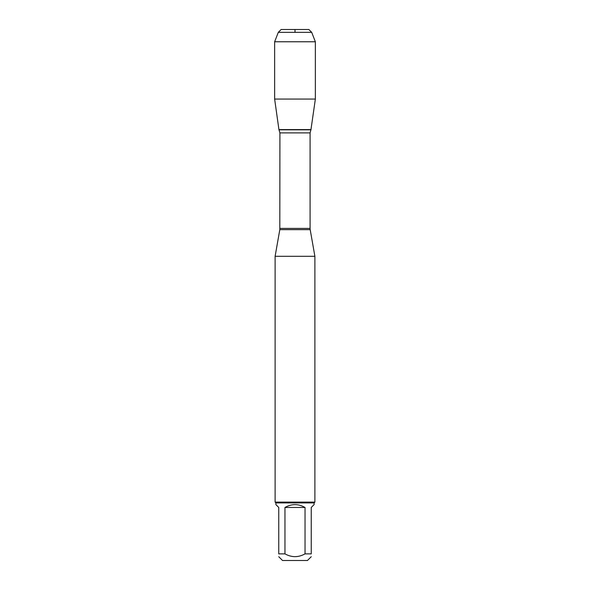 <?xml version="1.0" encoding="UTF-8"?>
<svg xmlns="http://www.w3.org/2000/svg" width="590" height="590" viewBox="0 0 590 590"><rect width="100%" height="100%" fill="white"/><g stroke="black" fill="none" stroke-linecap="round" stroke-linejoin="round"><path stroke-width="0.89" d="M311.24 553.87C311.24 557.572 311.24 557.572 311.24 553.87L305.037 553.87C298.348 557.572 291.659 557.572 284.963 553.87L278.76 553.87C278.76 557.572 278.76 557.572 278.76 553.87L278.76 507.466L275.906 504.612L275.906 502.909L314.094 502.909L314.094 504.612L311.24 507.466L311.24 553.87M311.24 556.724L307.464 560.5L282.536 560.5L278.76 556.724M305.037 553.87L305.037 507.466C298.348 503.698 291.652 503.698 284.963 507.466L284.963 553.87M311.69 32.332L278.31 32.332L281.142 29.5L308.858 29.5L311.69 32.332L315.362 41.765L315.362 99.061L274.638 99.061L278.93 129.601L311.07 129.601L278.93 129.601L279.918 132.898L279.808 229.665L310.193 229.665L314.89 256.296L275.11 256.296L275.11 502.112L314.89 502.112L314.89 256.296M314.094 502.909L314.89 502.112M284.963 507.466L305.037 507.466M315.362 41.765L274.638 41.765L274.638 99.061L278.93 129.601L295 129.601M295 32.332L295 29.5L281.142 29.5L278.31 32.332L274.638 41.765L274.638 99.061M279.918 228.404L310.082 228.404L310.082 132.898L279.918 132.898M279.07 129.822L310.93 129.822L315.362 99.061M279.808 229.665L275.11 256.296M310.082 132.898L310.93 129.822M310.193 229.665L310.082 228.404M275.906 502.909L275.11 502.112M278.31 32.332L274.638 41.765"/></g></svg>
